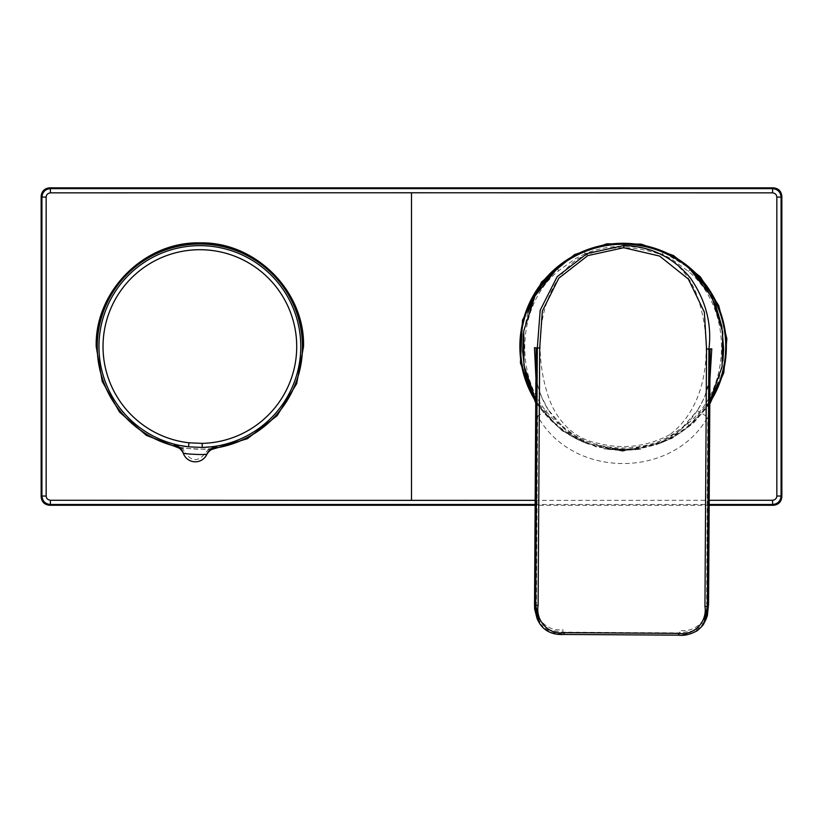 <?xml version="1.0" encoding="UTF-8"?>
<svg xmlns="http://www.w3.org/2000/svg" width="823" height="823" viewBox="0 0 823 823"><rect width="100%" height="100%" fill="white"/><g stroke="black" fill="none" stroke-linecap="round" stroke-linejoin="round"><path stroke-width="0.62" stroke-dasharray="4.12 3.09" d="M199.876 243.958A102.608 102.608 0 0 1 302.473 346.555A102.608 102.608 0 0 1 215.06 448.031L208.857 448.802A102.638 102.638 0 0 1 181.832 447.599L175.711 446.282A102.608 102.608 0 0 1 199.876 243.958M179.188 448.144L211.439 449.584M535.763 403.003L562.14 430.82L596.798 447.187L635.027 449.893L671.774 438.505L692.925 423.691L709.807 404.072M535.773 400.369A102.597 102.597 0 0 0 709.817 401.429M669.747 434.667C646.724 446.868 622.569 449.687 597.292 443.144C571.275 438.124 554.527 417.148 547.655 394.33C533.242 349.466 537.542 288.708 576.985 259.338C600.121 247.301 624.276 244.606 649.45 251.282C675.302 256.344 691.814 277.567 698.645 300.344C713.006 345.331 708.572 405.4 669.747 434.667M187.881 446.755L188.518 446.827M208.857 448.802L204.773 453.823C197.962 461.775 191.522 461.487 185.442 452.959L183.478 453.73M709.179 505.281L535.125 505.281M622.497 450.304C598.465 448.329 598.465 448.442 622.486 450.634C646.518 448.741 646.518 448.628 622.497 450.304C598.465 448.329 598.465 448.442 622.486 450.634C646.518 448.741 646.518 448.628 622.497 450.304L658.976 443.669L661.98 442.486C672.185 438.248 681.135 432.847 688.83 426.263L709.827 401.192M585.081 253.741L575.925 258.329L558.796 270.592C513.912 306.393 513.254 386.851 557.84 422.971L575.195 435.614L583.908 440.079C596.274 445.264 609.133 447.897 622.507 447.99C635.891 448.082 648.791 445.603 661.198 440.552L669.727 436.334L687.483 423.773C732.347 388.322 733.005 307.864 688.409 271.395L671.208 258.792L662.33 254.225L643.432 248.371C640.129 247.558 628.823 246.087 623.752 246.303C610.378 246.221 597.488 248.69 585.081 253.741L584.309 251.859M583.908 440.079L583.106 442.002C573.199 437.785 564.311 432.26 556.441 425.429A2.119 0.597 131.1 0 1 556.441 425.429L542.429 410.276L535.773 400.122L556.451 425.44C563.806 431.972 572.695 437.497 583.106 442.002L586.099 443.216L622.497 450.13L622.507 447.99M709.683 418.197L707.79 417.035L706.638 604.175L708.531 604.205M709.899 383.58L709.416 380.915C707.224 391.46 703.192 401.357 697.328 410.615L697.287 410.595C701.649 403.239 704.293 397.982 705.229 394.845L710.012 377.757M658.976 443.669L679.603 430.707L697.328 410.615L707.79 417.035C672.669 479.521 571.964 478.893 537.604 415.975L536.452 603.115L534.549 603.125M535.917 382.5L536.431 379.845C538.54 390.524 542.439 400.472 548.149 409.689L548.2 409.679C557.449 423.722 568.333 433.999 580.873 440.511L588.414 444.153L565.607 429.987L548.149 409.689L535.701 417.117M535.958 375.103L536.637 379.948L535.876 376.677M537.182 619.009L548.293 629.821L562.901 632.177L679.829 632.908L679.839 630.346C695.106 632.99 708.932 619.493 706.638 604.175M536.452 603.115C533.962 618.402 547.624 632.074 562.911 629.616L562.901 632.177L564.084 634.368L550.248 632.331L539.538 623.34M705.167 621.056L694.355 630.768L679.829 632.908L678.615 635.078L693.151 632.938L703.963 623.227M557.408 268.175A2.119 0.566 -130.6 0 0 558.796 270.592M556.441 425.429A2.119 0.597 131.1 0 1 557.84 422.971M662.33 254.225L663.132 252.342M688.409 271.395A2.119 0.566 131.3 0 0 689.818 268.977M659.13 443.607L661.98 442.486L661.198 440.552M687.483 423.773A2.119 0.597 -130.4 0 1 688.841 426.252A2.119 0.597 -130.4 0 1 688.83 426.263L702.945 411.397L712.245 396.799M709.817 402.591A103.214 103.214 0 0 1 535.763 401.531M181.832 447.599L185.442 452.959M206.666 454.769L204.773 453.823M535.156 500.343L709.21 500.291M535.125 504.499L709.179 504.499M622.486 450.634L622.486 451.23L586.099 443.216M697.287 410.595C687.863 424.524 676.845 434.667 664.233 441.025L656.631 444.585L622.486 451.23M623.752 246.303L623.772 244.236M603.959 448.586C617.322 449.831 629.677 449.914 641.024 448.813M709.21 381.018L709.951 376.173M536.637 379.948C537.234 384.135 538.972 389.958 541.863 397.416L548.2 409.679M538.53 289.963L534.662 296.558M527.882 312.678L523.377 333.799M583.106 442.002L585.945 443.155M664.377 252.887L687.061 266.652M722.903 360.762L718.181 382.592M661.98 442.486C671.949 438.402 680.899 432.991 688.841 426.252"/><path stroke-width="1.23" d="M174.733 445.984L176.05 446.395A102.638 102.638 0 0 1 199.876 243.917A102.638 102.638 0 0 1 302.236 339.117A102.638 102.638 0 0 1 214.721 448.124L216.068 447.825A102.546 102.546 0 0 0 302.319 351.123A102.546 102.546 0 0 0 199.876 244.009A102.546 102.546 0 0 0 174.733 445.984L174.322 444.574L188.518 446.827L188.971 442.795A96.847 96.847 0 0 1 103.122 342.245A96.847 96.847 0 0 1 204.186 249.811A96.847 96.847 0 0 1 296.619 350.865A96.847 96.847 0 0 1 202.16 443.381L202.263 447.445L216.603 446.457L216.068 447.825M211.439 449.584L247.394 438.7L277.114 415.708L296.681 383.641L303.543 346.555C304.983 291.167 255.243 241.468 199.907 242.888C144.457 241.468 94.799 291.105 96.198 346.555L102.217 381.378L119.582 412.148L146.268 435.305L179.188 448.144M709.807 404.072L723.777 372.84L726.853 338.767L718.716 305.539L700.239 276.744L673.42 255.5L641.158 244.112L606.942 243.803L574.485 254.616L541.606 281.96L522.502 320.229L520.424 363.015L535.763 403.003M709.817 401.429A102.597 102.597 0 0 0 575.154 255.871A102.597 102.597 0 0 0 535.773 400.369M216.603 446.457A12.695 12.695 22.9 0 0 207.005 454.049L206.666 454.769A12.695 12.695 0 0 1 183.478 453.73C181.914 450.006 179.219 447.496 175.381 446.22C179.188 447.486 181.893 449.986 183.478 453.73L183.21 452.989A12.695 12.695 -17.8 0 0 174.322 444.574M206.666 454.769C208.548 451.179 211.46 448.926 215.4 448C211.47 448.936 208.558 451.189 206.666 454.769A12.695 12.695 0 0 1 183.478 453.73M183.21 452.989C182.613 454.07 207.489 455.181 207.005 454.049A12.695 12.695 0 0 1 183.21 452.989A12.695 12.695 0 0 0 207.005 454.049M202.263 447.445L188.518 446.827A100.91 100.91 0 0 1 99.058 342.07A100.91 100.91 0 0 1 204.361 245.748A100.91 100.91 0 0 1 300.683 351.051A100.91 100.91 0 0 1 202.263 447.445M202.16 443.381L188.971 442.795M46.16 197.088C46.325 194.691 47.744 193.282 50.398 192.849L50.398 188.621C45.255 189.125 42.436 191.944 41.932 197.088L41.932 496.032L41.15 496.814L41.15 196.306L41.932 197.088L46.16 197.088L46.16 496.032L41.932 496.032C42.436 501.176 45.255 503.995 50.398 504.499L535.125 504.499M535.125 505.281L49.617 505.281L50.398 504.499L50.398 500.271C47.744 499.839 46.325 498.429 46.16 496.032M773.383 505.281C778.486 504.746 781.315 501.917 781.85 496.814L781.068 496.032L776.84 496.032C776.675 498.429 775.256 499.839 772.602 500.271L772.602 504.499L773.383 505.281L709.179 505.281M49.617 187.839L50.398 188.621L772.602 188.621L772.602 192.849C775.256 193.282 776.675 194.691 776.84 197.088L781.068 197.088L781.85 196.306C781.315 191.193 778.486 188.374 773.383 187.839L49.617 187.839C44.514 188.374 41.685 191.193 41.15 196.306M781.85 496.814L781.85 196.306M41.15 496.814C41.685 501.917 44.514 504.746 49.617 505.281M773.383 187.839L772.602 188.621C777.745 189.125 780.564 191.944 781.068 197.088L781.068 496.032C780.564 501.176 777.745 503.995 772.602 504.499L709.179 504.499M709.827 401.192L722.08 366.708L722.728 332.225L711.936 297.124L689.797 268.967C682.442 262.383 673.553 256.848 663.132 252.342C650.53 247.044 637.403 244.338 623.772 244.236L623.762 245.552L586.984 253.597L557.202 276.631L540.197 310.23L537.326 347.964L539.703 348.006L542.347 311.104L558.796 278.205L587.817 255.603L623.752 247.713L623.762 245.552C650.931 246.314 673.173 257.177 690.476 278.153C705.846 300.354 711.998 323.984 708.922 349.034L706.545 349.034L704.354 312.112L688.316 279.007L659.573 256.046L623.752 247.713M664.377 252.887L663.132 252.342C650.551 247.034 637.424 244.328 623.772 244.236C610.121 244.174 596.963 246.715 584.309 251.859C574.104 256.087 565.144 261.519 557.438 268.144L535.001 295.951L523.726 330.959L523.942 365.494L535.773 400.112L531.391 391.398L524.776 370.237L522.656 351.472L523.377 333.799M538.89 622.209C540.269 624.616 546.369 635.531 564.084 634.451L678.615 635.161C684.016 635.953 690.178 634.512 697.071 630.83C701.535 627.023 703.83 624.482 703.963 623.227L707.327 606.366L708.562 604.195L709.899 383.292M535.876 382.428L534.549 603.125L535.958 375.103M539.538 623.34L535.732 605.306L534.549 603.125L537.697 620.017M705.753 619.945L707.369 615.707L708.562 604.195L705.702 620.058M623.772 244.236C610.11 244.153 596.953 246.705 584.309 251.859L584.309 251.859C574.331 255.943 565.37 261.375 557.418 268.164A2.119 0.566 -130.6 0 0 557.418 268.164A2.119 0.566 -130.6 0 0 557.408 268.175M687.061 266.652L689.818 268.977A2.119 0.566 131.3 0 0 689.797 268.967M535.763 401.531A103.214 103.214 0 0 1 699.231 276.826A103.214 103.214 0 0 1 709.817 402.591M50.398 500.271L411.5 500.353L411.5 192.767L50.398 192.849M411.5 500.353L535.156 500.343M709.21 500.291L772.602 500.271M776.84 496.032L776.84 197.088M772.602 192.849L411.5 192.767M535.876 376.677L534.466 347.728L537.326 347.964L535.732 605.306L538.108 605.337C535.413 620.593 548.499 635.058 564.094 632.661L678.625 633.371L678.615 635.161M710.012 377.757L711.782 348.829L708.922 349.034L707.327 606.366L704.951 606.376C707.461 621.663 694.19 635.953 678.625 633.371M710.115 348.942L709.899 383.58M536.133 347.872L535.917 382.5M539.703 348.006L538.108 605.337M706.545 349.034L704.951 606.376M564.094 632.661L564.084 634.451M708.562 604.195L709.951 376.173M537.707 620.028L538.88 622.198M703.963 623.227L705.167 621.067M534.518 603.115L534.652 608.989L537.182 619.009M557.418 268.164L541.565 285.478L538.53 289.963M534.662 296.558L527.882 312.678M689.818 268.977L704.519 285.17L715.671 305.117L721.864 326.474L723.643 349.343L722.903 360.762M718.181 382.592L712.245 396.799"/></g></svg>

